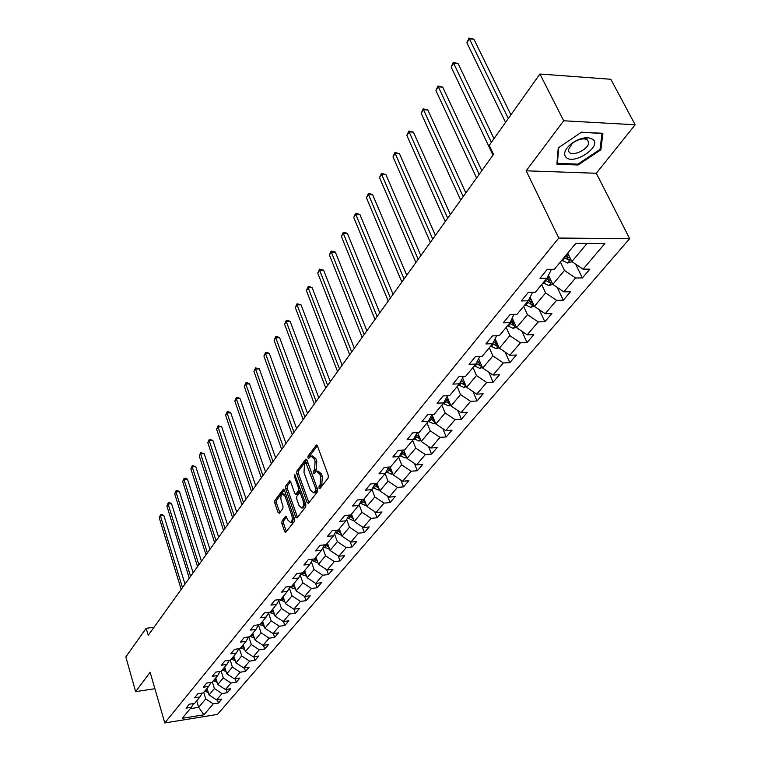 <?xml version="1.0" encoding="UTF-8"?>
<svg xmlns="http://www.w3.org/2000/svg" width="761" height="761" viewBox="0 0 761 761"><rect width="100%" height="100%" fill="white"/><g stroke="black" fill="none" stroke-linecap="round" stroke-linejoin="round"><path stroke-width="1.14" d="M318.954 488.162L319.905 488.629L328.124 478.079L328.295 475.425L317.423 445.889L316.395 445.023L308.053 456.029L307.939 457.865L308.652 458.474L310.945 456.086L314.207 458.883L315.102 461.328L314.569 469.737L313.532 471.097L313.418 472.933L314.141 473.551L316.424 471.211L319.753 474.065L320.657 476.529L320.115 484.966L319.068 486.317L318.954 488.162M282.017 520.943L281.865 523.444L284.662 531.511L285.651 532.424L294.336 521.418L294.488 518.888L284.367 490.103L283.406 489.228L274.902 500.462L274.759 502.954L278.098 512.572L279.335 513.237L282.864 508.595L283.016 506.084L281.342 501.29C280.429 497.656 280.819 495.211 282.502 493.946L285.099 496.296L291.739 515.226C292.662 518.869 292.281 521.323 290.578 522.588L287.924 520.163L285.841 516.101L282.017 520.943L283.653 520.79L283.501 523.283L286.402 531.597M150.145 672.267L135.629 691.616L125.831 656.924L146.188 628.282L148.233 635.311L493.518 154.388L489.228 145.37L539.92 74.017L563.692 120.771L526.174 170.806L558.764 238.041L164.785 722.95L150.145 672.267M307.149 502.612L308.471 503.287L317.366 491.882L317.527 489.266L306.902 459.967L305.893 459.102L296.904 470.973L296.752 473.551L307.149 502.612L308.918 502.717M305.684 506.864L297.047 517.946L295.753 517.261L285.603 488.457L285.755 485.918L289.646 480.876L290.616 481.742L294.754 493.404L295.753 494.298L298.483 490.864L298.635 488.296L294.298 476.12L294.621 474.16L305.846 504.277L305.684 506.864M558.764 238.041L629.661 238.64L217.484 714.408L164.785 722.95M217.465 699.787L218.464 703.031L221.822 699.102L216.6 699.93L222.012 693.566L227.263 692.748L230.707 688.724L225.437 689.533L230.983 683.017L236.281 682.217L239.81 678.099L234.493 678.898L240.172 672.22L245.518 671.421L249.132 667.207L243.767 667.987L249.589 661.147L254.983 660.367L258.692 656.039L253.27 656.819L259.244 649.799L264.685 649.028L268.49 644.596L263.021 645.357L269.147 638.156L274.635 637.404L278.536 632.857L273.018 633.609L279.306 626.227L284.842 625.485L288.838 620.814L283.282 621.547L289.722 613.975L295.316 613.252L299.415 608.458L293.803 609.181L300.424 601.399L306.065 600.686L310.279 595.768L304.609 596.472L306.065 600.686M218.464 703.031L213.251 703.858L203.938 714.798L182.25 718.298L191.353 707.321L186.045 708.158L189.299 704.21L194.626 703.373L199.915 696.981L194.559 697.818L197.889 693.766L203.263 692.948L208.695 686.403L203.282 687.221L206.697 683.074L212.119 682.256L217.684 675.549L212.224 676.358L215.724 672.115L221.194 671.307L226.892 664.429L221.384 665.228L224.971 660.871L230.497 660.082L236.338 653.033L230.783 653.813L234.464 649.352L240.038 648.572L246.031 641.342L240.419 642.113L244.195 637.528L249.827 636.757L255.972 629.337L250.312 630.098L254.184 625.39L259.862 624.638L266.179 617.028L260.462 617.77L264.438 612.938L270.174 612.205L276.652 604.386L270.887 605.109L274.968 600.153L280.761 599.43L287.411 591.402L281.589 592.106L285.784 587.007L291.634 586.312L298.474 578.056L292.585 578.75L296.904 573.509L302.802 572.833L309.832 564.348L303.896 565.014L308.329 559.63L314.283 558.974L321.513 550.251L315.52 550.888L320.077 545.352L326.098 544.714L333.537 535.744L327.477 536.362L332.167 530.664L338.245 530.056L345.903 520.819L339.786 521.418L344.619 515.549L350.754 514.969L358.631 505.456L352.457 506.027L357.432 499.987L363.634 499.425L371.749 489.637L365.508 490.179L370.636 483.948L376.895 483.425L385.256 473.332L378.959 473.846L384.238 467.425L390.564 466.931L399.183 456.524L392.819 457L398.26 450.388L404.652 449.922L413.546 439.192L407.116 439.639L412.738 432.809L419.187 432.381L428.367 421.309L421.87 421.718L427.672 414.669L434.189 414.279L443.663 402.845L437.099 403.216L443.092 395.939L449.675 395.587L459.463 383.782L452.833 384.105L459.026 376.59L465.675 376.276L475.787 364.081L469.09 364.357L475.492 356.576L482.217 356.319L492.671 343.706L485.908 343.934L492.529 335.886L499.321 335.687L510.136 322.626L503.306 322.797L510.155 314.474L517.014 314.322L528.22 300.814L521.314 300.928L528.41 292.31L535.344 292.214L546.95 278.212L539.968 278.269L547.321 269.327L554.331 269.299L575.811 243.377L604.871 243.558L583.078 269.175L589.88 269.147L582.365 277.936L575.582 277.984L563.806 291.834L570.541 291.739L563.283 300.215L556.567 300.329L545.19 313.703L551.868 313.551L544.857 321.751L538.208 321.913L527.211 334.83L533.822 334.631L527.04 342.555L520.457 342.773L509.832 355.263L516.377 355.016L509.822 362.674L503.297 362.94L493.023 375.03L499.501 374.726L493.157 382.146L486.698 382.46L476.747 394.15L483.159 393.808L477.023 400.99L470.631 401.342L460.995 412.671L467.34 412.291L461.394 419.244L455.059 419.644L445.727 430.612L452.015 430.193L446.25 436.938L439.982 437.366L430.926 448.01L437.156 447.554L431.563 454.089L425.351 454.555L416.581 464.876L422.745 464.391L417.323 470.726L411.168 471.23L402.655 481.237L408.762 480.724L403.501 486.878L397.413 487.401L389.137 497.123L395.197 496.572L390.079 502.555L384.048 503.107L376.02 512.543L382.012 511.972L377.047 517.775L371.073 518.365L363.273 527.535L369.209 526.935L364.376 532.576L358.46 533.185L350.878 542.098L356.757 541.471L352.067 546.959L346.207 547.587L338.826 556.253L344.657 555.606L340.091 560.943L334.288 561.599L327.116 570.027L332.89 569.361L328.448 574.555L322.693 575.221L315.71 583.43L321.427 582.745L317.109 587.796L311.411 588.491L304.609 596.472L296.181 590.869L293.736 583.763M212.386 681.942L214.412 688.543L209.047 694.945L207.049 688.382M209.047 694.945L216.6 699.93M214.412 688.543L222.012 693.566M199.915 696.981L202.207 693.109M221.223 671.278L223.287 677.937L217.798 684.491L215.753 677.87M217.798 684.491L225.437 689.533M223.287 677.937L230.983 683.017M208.695 686.403L211.035 682.427M230.203 660.129L232.39 667.064L226.759 673.789L224.676 667.112M226.759 673.789L234.493 678.898M232.39 667.064L240.172 672.22M217.684 675.549L220.072 671.468M239.392 648.657L241.713 655.934L235.948 662.812L233.817 656.087M235.948 662.812L243.767 667.987M241.713 655.934L249.589 661.147M226.892 664.429L229.346 660.244M248.809 636.9L251.273 644.51L245.356 651.578L243.178 644.776M245.356 651.578L253.27 656.819M251.273 644.51L259.244 649.799M236.338 653.033L238.849 648.733M258.502 624.981L261.071 632.81L255.011 640.049L252.785 633.19M255.011 640.049L263.021 645.357M261.071 632.81L269.147 638.156M246.031 641.342L248.6 636.928M268.528 612.966L271.125 620.795L264.904 628.225L262.631 621.309M264.904 628.225L273.018 633.609M271.125 620.795L279.306 626.227M255.972 629.337L258.607 624.81M278.802 600.648L281.446 608.477L275.063 616.096L272.733 609.123M275.063 616.096L283.282 621.547M281.446 608.477L289.722 613.975M266.179 617.028L268.871 612.367M289.361 588.006L292.034 595.825L285.48 603.654L283.102 596.605M285.48 603.654L293.803 609.181M292.034 595.825L300.424 601.399M276.652 604.386L279.411 599.601M296.181 590.869L302.907 582.84L300.205 575.031M302.907 582.84L311.411 588.491M287.411 591.402L290.245 586.474M311.335 561.704L314.084 569.494L307.168 577.751L304.666 570.579M307.168 577.751L315.71 583.43M314.084 569.494L322.693 575.221M298.474 578.056L301.366 572.995M322.778 548.015L325.556 555.787L318.459 564.262L315.891 557.033M318.459 564.262L327.116 570.027M325.556 555.787L334.288 561.599M309.832 564.348L312.809 559.135M334.545 533.956L337.361 541.689L330.055 550.412L327.43 543.107M330.055 550.412L338.826 556.253M337.361 541.689L346.207 547.587M321.513 550.251L324.567 544.876M346.655 519.487L349.489 527.202L341.984 536.163L339.292 528.79M341.984 536.163L350.878 542.098M349.489 527.202L358.46 533.185M333.537 535.744L336.666 530.217M359.106 504.619L361.979 512.286L354.255 521.513L351.487 514.075M354.255 521.513L363.273 527.535M361.979 512.286L371.073 518.365M345.903 520.819L349.109 515.121M371.92 489.323L374.821 496.943L366.869 506.436L364.043 498.931M366.869 506.436L376.02 512.543M374.821 496.943L384.048 503.107M358.631 505.456L361.922 499.577M385.095 473.523L388.053 481.142L379.863 490.921L376.961 483.34M379.863 490.921L389.137 497.123M388.053 481.142L397.413 487.401M371.749 489.637L375.125 483.568M398.64 457.171L401.675 464.866L393.247 474.94L390.136 466.959M393.247 474.94L402.655 481.237M401.675 464.866L411.168 471.23M385.256 473.332L388.728 467.073M412.605 440.324L415.715 448.096L407.03 458.474L403.663 449.998M407.03 458.474L416.581 464.876M415.715 448.096L425.351 454.555M399.183 456.524L402.75 450.065M426.997 422.964L430.193 430.802L421.233 441.504L417.589 432.486M421.233 441.504L430.926 448.01M430.193 430.802L439.982 437.366M413.546 439.192L417.209 432.514M441.837 405.052L445.128 412.966L435.882 424.01L432.02 414.612M435.882 424.01L445.727 430.612M445.128 412.966L455.059 419.644M428.367 421.309L432.124 414.403M457.152 386.569L460.538 394.559L450.997 405.955L447.059 396.567M450.997 405.955L460.995 412.671M460.538 394.559L470.631 401.342M443.663 402.845L447.535 395.701M472.962 367.487L476.453 375.554L466.598 387.32L462.593 377.951M466.598 387.32L476.747 394.15M476.453 375.554L486.698 382.46M459.463 383.782L463.439 376.381M489.294 347.777L492.89 355.92L482.712 368.077L478.659 358.792M479.868 356.414L475.787 364.081M482.712 368.077L493.023 375.03M492.89 355.92L503.297 362.94M506.179 327.411L509.88 335.63L499.359 348.196L495.221 338.892M496.619 335.763L492.671 343.706M499.359 348.196L509.832 355.263M509.88 335.63L520.457 342.773M523.625 306.35L527.449 314.645L516.567 327.639L512.362 318.393M513.922 314.398L510.136 322.626M516.567 327.639L527.211 334.83M527.449 314.645L538.208 321.913M541.689 284.557L545.627 292.928L534.365 306.379L530.103 297.19M531.825 292.262L532.215 293.109L528.22 300.814M534.365 306.379L545.19 313.703M545.627 292.928L556.567 300.329M560.391 261.993L564.453 270.44L552.79 284.376L548.462 275.254M550.336 269.318L550.907 270.507L546.95 278.212M552.79 284.376L563.806 291.834M564.453 270.44L575.582 277.984M587.054 243.444L571.872 261.584L567.754 253.099M571.872 261.584L583.078 269.175M526.174 170.806L596.291 173.27L635.169 124.775L563.692 120.771M635.169 124.775L610.826 79.277L539.92 74.017M135.629 691.616L154.902 688.734M596.291 173.27L629.661 238.64M154.007 627.273L146.188 628.282M196.719 700.843L198.669 707.34L205.736 698.893L203.758 692.358M190.231 708.681L198.669 707.34L203.938 714.798M205.736 698.893L213.251 703.858M191.353 707.321L193.589 703.535M575.658 264.153L582.365 277.936M557.147 287.325L563.283 300.215M539.235 309.67L544.857 321.751M521.884 331.235L527.04 342.555M505.085 352.058L509.822 362.674M488.79 372.177L493.157 382.146M473.009 391.63L477.023 400.99M457.694 410.455L461.394 419.244M442.835 428.671L446.25 436.938M428.414 446.317L431.563 454.089M414.403 463.42L417.323 470.726M400.8 480.001L403.501 486.878M387.587 496.086L390.079 502.555M374.735 511.687L377.047 517.775M362.246 526.85L364.376 532.576M350.089 541.566L352.067 546.959M338.255 555.872L340.091 560.943M326.745 569.78L328.448 574.555M315.53 583.307L317.109 587.796M293.927 609.161L295.316 613.252M283.511 621.518L284.842 625.485M273.361 633.561L274.635 637.404M263.468 645.29L264.685 649.028M253.813 656.733L254.983 660.367M244.395 667.901L245.518 671.421M235.197 678.783L236.281 682.217M226.226 689.418L227.263 692.748M558.251 147.881L556.89 164.186L578.065 164.994L600.867 149.793L602.912 133.299L581.471 132.186L558.251 147.881M600.144 148.405L600.867 149.793M577.618 164.119L578.065 164.994M320.562 487.782L321.808 484.824L322.341 476.396L320.657 476.529M317.242 471.154L318.108 471.078L321.446 473.932L322.341 476.396M311.763 456.029L312.619 455.963L315.891 458.759L316.785 461.195L316.253 469.604L315.016 472.524M317.356 445.708L309.727 455.915L309.527 457.418M306.835 459.787L298.569 470.85L298.407 473.418L308.814 502.46M315.691 490.655L315.815 488.828L305.798 462.526L304.495 464.134L303.991 472.438L310.298 489.951L313.608 492.833L315.691 490.655L317.375 490.512L317.632 489.618M307.805 462.45L305.97 462.507M314.512 492.757L316.281 491.929L314.597 492.072M317.375 490.512L316.281 491.929M290.55 481.57L287.401 485.784L287.249 488.315L297.503 517.356M297.18 494.174L300.148 490.721L300.5 489.294M299.083 505.608L301.794 508.025C303.544 506.731 303.943 504.229 303.002 500.529L300.595 493.775L299.282 493.118L296.847 496.315L296.695 498.874L299.083 505.608M302.849 507.929L303.458 507.872L305.104 502.193M301.775 492.862L299.815 492.862M286.735 516.776L283.653 520.79M291.663 522.484L292.234 522.427L293.841 517.042M285.965 494.64L283.092 493.899M284.3 489.932L276.528 500.319L276.386 502.812L279.81 512.629M572.082 261.727L567.649 263.04L561.856 260.214M510.916 114.844L473.913 39.201L469.451 38.811L466.883 42.778L505.561 122.388M570.322 258.388L565.661 255.629M564.186 257.408L568.467 260.015L570.626 259.016M568.467 260.015L567.164 257.304L565.413 255.934M508.31 118.516L469.004 38.05L473.913 39.201M466.883 42.778L469.004 38.05M566.184 157.451C574.041 165.223 601.903 146.654 593.028 139.425L588.519 137.712C582.431 137.484 576.391 139.739 570.379 144.485C564.595 149.831 563.197 154.15 566.184 157.451M569.276 152.428C573.49 156.776 589.233 148.671 588.662 142.421L587.635 140.091L584.543 138.911C580.386 138.759 576.267 140.3 572.167 143.534L568.201 150.06L569.276 152.428M581.252 132.338L601.989 133.413L600.02 149.394L577.932 164.129L557.404 163.339L558.736 147.558M557.023 162.569L557.404 163.339M552.8 284.376L548.843 285.565L543.145 282.797M493.994 138.664L458.065 63.544L453.651 63.211L451.159 67.044L492.995 155.12M551.183 280.98L546.807 278.374M545.39 280.086L549.604 282.645L551.611 281.884M549.604 282.645L548.339 279.962L546.617 278.612M491.378 142.355L453.242 62.412L458.065 63.544M451.159 67.044L453.242 62.412M534.298 306.226L530.683 307.32L525.061 304.619M481.818 170.683L442.712 87.135L438.346 86.84L435.929 90.559L476.576 177.988M532.729 302.84L528.505 300.253M527.23 301.993L531.387 304.505L533.223 303.924M531.387 304.505L530.151 301.841L528.4 300.462M479.173 174.374L437.975 86.003L442.712 87.135M435.929 90.559L437.975 86.003M516.434 327.344L513.123 328.343L507.587 325.698M465.846 192.933L427.834 109.984L423.516 109.736L421.175 113.341L460.671 200.133M514.902 323.977L510.802 321.37M509.689 323.168L513.77 325.632L515.454 325.185M513.77 325.632L512.581 322.997L510.726 321.513M463.192 196.633L423.516 109.736L423.183 108.861L427.834 109.984M421.175 113.341L423.183 108.861M499.159 347.767L496.153 348.671L490.693 346.093M450.369 214.488L413.413 132.138L409.133 131.929L406.869 135.429L445.271 221.584M497.665 344.41L493.68 341.803M492.709 343.63L496.743 346.055L498.255 345.732M496.743 346.055L495.582 343.449L493.642 341.879M447.706 218.198L409.133 131.929L408.838 131.025L413.413 132.138M406.869 135.429L408.838 131.025M482.464 367.515L479.725 368.353L474.341 365.822M435.378 235.368L399.43 153.627L395.187 153.465L392.99 156.852L430.355 242.369M481.009 364.177L477.128 361.57M476.186 363.339L480.267 365.822L481.618 365.584M478.945 363.13L477.118 361.589M432.714 239.078L395.187 153.465L394.921 152.533L399.43 153.627M392.99 156.852L394.921 152.533M466.303 386.636L463.82 387.397L458.512 384.923M420.843 255.61L385.856 174.488L381.651 174.355L379.52 177.646L415.887 262.516M464.885 383.316L461.109 380.719M460.186 382.422L464.315 384.952L465.513 384.79M418.179 259.33L381.651 174.355L381.423 173.394L385.856 174.488M379.52 177.646L381.423 173.394M450.664 405.156L448.419 405.851L443.187 403.425M406.745 275.244L372.671 194.74L368.514 194.635L366.45 197.831L401.856 282.065M449.275 401.856L445.604 399.259M444.709 400.914L448.866 403.492L449.922 403.387M404.072 278.973L368.514 194.635L368.314 193.655L369.97 193.694L372.671 194.74M366.45 197.831L368.314 193.655M435.511 423.106L433.485 423.725L428.329 421.356M393.066 294.307L359.877 214.402L355.758 214.336L353.741 217.437L388.234 301.033M434.16 419.815L430.583 417.237M429.708 418.835L434.807 421.394M390.393 298.027L355.758 214.336L355.577 213.327L359.877 214.402M353.741 217.437L355.577 213.327M420.833 440.505L419.016 441.066L413.832 438.659M379.777 312.809L347.435 233.513L343.354 233.475L341.404 236.49L375.021 319.439M419.511 437.233L416.029 434.674M415.173 436.215L420.158 438.84M377.114 316.528L343.354 233.475L343.201 232.447L344.838 232.457L347.435 233.513M341.404 236.49L343.201 232.447M406.593 457.38L404.976 457.884L399.772 455.449M366.878 330.778L335.344 252.091L331.311 252.081L329.408 255.011L362.179 337.323M405.299 454.117L401.913 451.577M401.085 453.08L405.946 455.753M364.205 334.498L331.311 252.081L331.178 251.025L335.344 252.091M329.408 255.011L331.178 251.025M392.781 473.761L391.344 474.208L386.141 471.744M354.341 348.234L323.587 270.155L319.591 270.165L317.737 273.018L349.699 354.702M391.515 470.507L388.215 467.996M387.406 469.442L392.162 472.153M351.677 351.953L319.591 270.165L319.487 269.099L323.587 270.155M317.737 273.018L319.487 269.099M379.378 489.656L378.112 490.046L372.9 487.563M342.155 365.213L312.153 287.725L308.186 287.763L306.388 290.54L337.57 371.596M378.141 486.422L374.926 483.929M374.136 485.337L378.778 488.077M339.492 368.923L308.186 287.763L308.1 286.688L309.689 286.669L312.153 287.725M306.388 290.54L308.1 286.688M366.364 505.095L365.261 505.437L360.048 502.935M330.303 381.718L301.023 304.828L297.094 304.895L295.344 307.596L325.784 388.024M365.156 501.88L362.179 499.558M361.256 500.776L365.775 503.525M327.649 385.418L297.094 304.895L297.028 303.791L301.023 304.828M295.344 307.596L297.028 303.791M353.732 520.105L352.771 520.4L347.558 517.88M318.773 397.775L290.188 321.475L286.298 321.561L284.585 324.196L314.303 404.005M352.543 516.9L350.108 515.026M348.738 515.777L353.152 518.536M316.129 401.466L286.298 321.561L286.25 320.457L287.81 320.419L290.188 321.475M284.585 324.196L286.25 320.457M341.442 534.688L340.633 534.935L335.42 532.405M307.558 413.404L279.629 337.694L275.777 337.798L274.112 340.367L303.144 419.549M340.281 531.492L338.293 529.998M336.571 530.369L340.814 533.109L340.215 531.463M304.914 417.085L275.777 337.798L275.748 336.676L277.289 336.628L279.629 337.694M274.112 340.367L275.748 336.676M329.503 548.871L324.681 547.511L323.625 546.531M296.638 428.614L269.346 353.485L265.532 353.618L263.915 356.119L292.272 434.693M328.362 545.694L326.479 544.258M325.042 544.828L328.942 547.302M293.993 432.296L265.532 353.618L265.522 352.486L267.044 352.429L269.346 353.485M263.915 356.119L265.522 352.486M317.889 562.664L313.247 561.295L312.153 560.286M285.993 443.435L259.33 368.885L255.544 369.037L253.965 371.473L281.684 449.437M316.766 559.506L314.987 558.127M313.941 559.012L317.327 561.085M283.368 447.097L255.544 369.037L255.553 367.886L259.33 368.885M253.965 371.473L255.553 367.886M306.588 576.087L302.117 574.717L300.985 573.661M275.634 457.865L249.56 383.896L245.813 384.058L244.271 386.436L271.373 463.801M305.494 572.938L303.81 571.616M302.954 572.643L306.036 574.507M273.009 461.527L245.813 384.058L245.832 382.907L247.335 382.84L249.56 383.896M244.271 386.436L245.832 382.907M295.591 589.166L291.273 587.777L290.112 586.693M265.532 471.934L240.038 398.526L236.319 398.716L234.816 401.028L261.327 477.794M294.517 586.027L292.918 584.752M292.091 585.751L295.049 587.568M262.916 475.577L236.319 398.716L236.357 397.546L237.841 397.47L240.038 398.526M234.816 401.028L236.357 397.546M284.89 601.894L279.715 599.563M255.686 485.651L230.745 412.804L227.063 413.014L225.598 415.268L251.53 491.444M283.834 598.774L282.312 597.547M281.513 598.517L284.348 600.296M253.08 489.285L227.063 413.014L227.111 411.834L228.585 411.749L230.745 412.804M225.598 415.268L227.111 411.834M274.464 614.289L269.755 612.253M246.088 499.026L221.679 426.74L218.026 426.959L216.6 429.156L241.969 504.752M273.418 611.188L271.991 610.018M271.201 610.959L273.922 612.681M243.482 502.64L218.026 426.959L218.093 425.77L221.679 426.74M216.6 429.156L218.093 425.77M264.286 626.379L259.948 624.543M236.719 512.067L212.823 440.334L209.208 440.571L207.81 442.721L232.647 517.737M263.277 623.278L261.917 622.165M261.156 623.088L263.763 624.762M234.131 515.673L209.208 440.571L209.285 439.382L212.823 440.334M207.81 442.721L209.285 439.382M254.393 638.146L250.188 636.32M227.577 524.795L204.186 453.613L200.6 453.86L199.239 455.963L223.553 530.398M253.394 635.074L252.11 634.008M251.368 634.902L253.87 636.538M224.999 528.391L200.6 453.86L200.685 452.662L204.186 453.613M199.239 455.963L200.685 452.662M244.728 649.609L240.666 647.811M218.654 537.228L195.739 466.579L192.191 466.845L190.859 468.89L214.678 542.764M243.758 646.574L242.54 645.556M241.817 646.431L244.224 648.02M216.086 540.805L192.191 466.845L192.295 465.637L195.739 466.579M190.859 468.89L192.295 465.637M235.311 660.805L231.373 659.026M209.95 549.356L187.501 479.249L183.972 479.525L182.678 481.532L206.012 554.836M234.359 657.799L233.208 656.819M232.495 657.675L234.807 659.226M207.382 552.924L183.972 479.525L184.086 478.317L185.494 478.203L187.501 479.249M182.678 481.532L184.086 478.317M226.112 671.716L222.317 669.956M201.437 561.209L179.444 491.625L175.943 491.91L174.678 493.87L197.546 566.631M225.189 668.748L224.095 667.806M223.401 668.643L225.627 670.156M198.887 564.757L175.943 491.91L176.076 490.702L177.475 490.588L179.444 491.625M174.678 493.87L176.076 490.702M217.142 682.37L213.47 680.638M193.132 572.786L171.567 503.725L168.105 504.029L166.859 505.941L189.28 578.141M216.238 679.43L215.211 678.536M214.535 679.354L216.666 680.819M190.592 576.315L168.105 504.029L168.238 502.802L169.627 502.688L171.567 503.725M166.859 505.941L168.238 502.802M208.39 692.776L204.823 691.064M185.009 584.096L163.872 515.558L160.428 515.863L159.22 517.737L181.194 589.404M207.506 689.866L206.526 689.009M205.87 689.808L207.924 691.235M182.478 587.616L160.428 515.863L160.581 514.645L161.95 514.522L163.872 515.558M159.22 517.737L160.581 514.645M321.808 484.824L320.115 484.966M321.446 473.932L319.753 474.065M315.216 470.964L313.532 471.097M316.253 469.604L314.569 469.737M316.785 461.195L315.102 461.328M315.891 458.759L314.207 458.883M309.727 455.915L308.053 456.029M317.033 445.223L316.062 445.29M320.752 486.184L319.068 486.317M298.407 473.418L296.752 473.551M298.569 470.85L296.904 470.973M306.502 459.283L305.58 459.349M317.327 488.695L315.815 488.828M308.015 463.021L306.502 463.135M297.399 517.1L295.753 517.261M287.249 488.315L285.603 488.457M287.401 485.784L285.755 485.918M290.207 481.047L289.342 481.114M297.703 493.918L296.048 494.06M300.148 490.721L298.483 490.864M300.1 488.172L298.635 488.296M295.753 476.005L294.298 476.12M304.467 500.405L303.002 500.529M302.05 493.651L300.595 493.775M286.374 516.243L285.556 516.319M293.156 515.092L291.739 515.226M286.507 496.172L285.099 496.296M279.725 512.419L278.098 512.572M276.386 502.812L274.759 502.954M276.528 500.319L274.902 500.462M283.948 489.399L283.111 489.466M286.298 531.349L284.662 531.511M283.501 523.283L281.865 523.444M567.773 263.011L570.807 259.377M566.327 256.219L568.182 253.974M562.522 260.795L564.852 257.998M548.966 285.527L551.754 282.188M547.463 278.954L549.214 276.842M543.792 283.377L546.046 280.666M530.807 307.282L533.366 304.219M529.247 300.909L530.902 298.921M525.708 305.18L527.877 302.564M513.247 328.305L515.597 325.499M511.649 322.131L513.209 320.248M508.224 326.26L510.317 323.729M496.267 348.643L498.407 346.074M494.631 342.65L496.096 340.871M491.311 346.645L493.337 344.2M479.839 368.314L481.789 365.974M478.155 362.502L479.544 360.828M474.95 366.364L476.919 363.996M479.154 363.273L480.267 365.822M463.934 387.368L465.703 385.237M462.222 381.718L463.525 380.139M459.111 385.456L461.014 383.163M463.278 382.526L464.315 384.952M448.524 405.813L450.132 403.891M446.783 400.324L448.01 398.84M443.768 403.958L445.613 401.732M447.896 401.171L448.866 403.492M433.599 423.696L435.045 421.965M431.82 418.36L432.98 416.961M428.9 421.879L430.688 419.72M432.99 419.235L433.903 421.442M419.121 441.038L420.414 439.478M417.313 435.844L418.407 434.521M414.488 439.249L416.219 437.166M418.531 436.747L419.387 438.859M405.08 457.846L406.231 456.467M403.244 452.805L404.281 451.558M400.505 456.115L402.179 454.089M404.51 453.727L405.309 455.744M391.449 474.17L392.467 472.952M389.594 469.252L390.574 468.082M386.93 472.467L388.567 470.498M390.888 470.193L391.649 472.134M378.217 490.017L379.111 488.952M376.343 485.233L377.256 484.129M373.756 488.353L375.344 486.441M377.675 486.184L378.379 488.048M365.366 505.409L366.136 504.486M363.473 500.748L364.338 499.711M360.961 503.772L362.502 501.918M364.823 501.718L365.499 503.497M352.876 520.372L353.532 519.582M350.964 515.825L351.782 514.845M348.528 518.764L350.022 516.966M352.343 516.805L352.98 518.517M340.738 534.907L341.289 534.251M338.816 530.474L339.568 529.561M336.438 533.337L337.894 531.587M328.923 549.052L329.38 548.51M326.992 544.724L327.706 543.868M324.681 547.511L326.098 545.808M315.492 558.584L316.157 557.784M313.247 561.295L314.616 559.639M304.305 572.082L304.923 571.321M302.117 574.717L303.449 573.1M293.404 585.209L293.993 584.505M291.273 587.777L292.576 586.208M282.797 598.003L283.349 597.337M280.723 600.505L281.989 598.974M272.457 610.455L272.971 609.846M270.44 612.9L271.677 611.406M262.393 622.603L262.868 622.032M260.414 624.981L261.622 623.525M252.566 634.436L253.013 633.903M250.645 636.757L251.824 635.34M242.997 645.984L243.406 645.49M241.123 648.239L242.264 646.86M231.829 659.445L232.942 658.094M222.754 670.374L223.848 669.062M213.898 681.047L214.973 679.763M205.261 691.473L206.298 690.217M315.292 492.69L313.608 492.833M297.408 494.155L295.753 494.298M303.458 507.872L301.794 508.025M292.234 522.427L290.578 522.588M587.34 139.853L588.662 142.421M572.167 143.534L570.379 144.485M584.543 138.911L588.519 137.712"/></g></svg>
